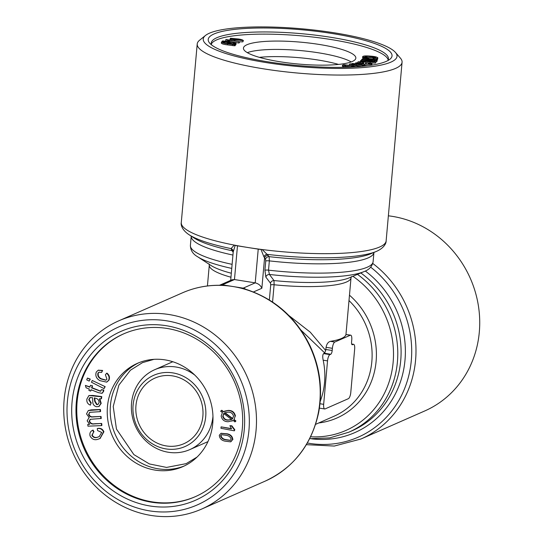 <?xml version="1.0" encoding="UTF-8"?>
<svg xmlns="http://www.w3.org/2000/svg" width="543" height="543" viewBox="0 0 543 543"><rect width="100%" height="100%" fill="white"/><g stroke="black" fill="none" stroke-linecap="round" stroke-linejoin="round"><path stroke-width="0.81" d="M306.367 444.676L334.291 446.054L361.007 438.988L424.748 410.956A102.837 95.086 -113.7 0 0 477.888 302.824A102.837 95.086 -113.7 0 0 388.367 215.815M235.859 44.831L236.076 43.555L233.728 44.166L235.228 44.635L234.257 44.669L227.598 43.786C223.451 43.284 221.429 42.646 221.53 41.872L223.818 41.444L222.311 40.983L223.282 40.949L229.933 41.838C234.033 42.34 236.042 42.978 235.954 43.745L235.859 44.831L235.187 45.096M363.769 66.165L362.439 65.879L363.538 65.642L355.088 63.891L355 64.888M355.088 63.891L354.158 63.918L354.09 64.671M221.361 410.427L223.234 411.838L227.795 410.589C231.746 410.488 234.169 412.375 235.051 416.25L234.148 419.63L235.934 420.974L235.194 421.755L232.933 420.506L228.365 421.714C224.456 421.796 222.053 419.909 221.164 416.06L222.413 412.558L220.628 411.207L221.754 410.257L223.587 411.642M235.051 416.25L234.148 419.63M353.846 66.938L351.545 65.934L345.253 65.079L345.178 65.846M345.253 65.079L344.479 65.364L345.681 66.029L345.579 67.115L343.957 67.203L342.389 66.273L342.484 65.187L343.862 64.671L352.984 65.764L355.719 66.823M351.545 65.934L351.45 67.02L345.151 66.165M350.697 335.16A5.559 1.819 99 0 0 350.31 335.221L334.807 342.036A5.559 1.819 99 0 0 332.384 348.321L332.187 350.493A3.333 1.093 -81 0 1 330.735 354.26L329.961 354.606A5.559 1.819 99 0 0 327.538 360.885L323.662 404.331A5.559 1.819 99 0 0 324.721 408.967A5.559 1.819 99 0 0 325.114 408.906L348.368 398.684A5.559 1.819 99 0 0 350.792 392.399L354.667 348.959A5.559 1.819 99 0 0 353.602 344.316A5.559 1.819 99 0 0 353.215 344.377L352.441 344.717A3.333 1.093 -81 0 1 352.203 344.757A3.333 1.093 -81 0 1 351.565 341.975L351.762 339.803A5.559 1.819 99 0 0 350.697 335.16L345.945 334.529A71.153 13.867 -174.9 0 1 330.443 341.343C328.176 341.927 326.723 343.916 326.071 347.316L325.671 350.479L324.721 352.943L323.648 353.602C322.623 354.538 322.467 356.737 323.173 360.192A71.153 65.791 66.3 0 1 320.207 401.386M242.87 41.838L243.407 40.494L234.786 39.972C231.372 39.395 229.92 38.818 230.436 38.234L238.621 39.008C242.035 39.585 243.488 40.168 242.965 40.752L242.87 41.838L239.409 41.831M92.167 386.012L91.591 387.885L100.543 391.238L101.426 389.67L103.435 390.179L103.204 391.646L101.935 393.315L98.453 392.67L91.02 389.731L90.606 391.089L88.896 390.417L89.317 389.053L86.113 387.79L85.373 385.421L89.88 387.207L90.464 385.333L92.554 385.842L91.977 387.716L100.767 391.177M377.799 57.728C377.765 58.264 376.36 58.474 373.584 58.352L373.068 57.931L375.797 57.599L370.068 56.513C367.116 56.234 365.33 56.329 364.733 56.784L368.548 57.646L368.385 58.02C365.235 57.734 363.342 57.273 362.717 56.635C363.274 55.915 365.663 55.739 369.878 56.092C374.086 56.336 376.727 56.886 377.799 57.728L377.718 58.909L375.681 59.458M101.107 398.827L99.389 398.881L100.808 403.537L98.812 406.537L96.437 406.714C93.858 405.947 92.643 404.148 92.792 401.304L92.459 397.632L89.867 397.625L88.76 399.709L90.925 403.273L90.376 405.132C87.647 404.033 86.493 401.996 86.9 399.024L88.95 395.514L101.378 396.777L101.107 398.827L101.5 398.657L101.765 396.607L92.968 395.46L88.95 395.514M94.251 397.999L94.706 401.379L96.64 404.616L97.923 404.515L99.077 402.696C99.03 400.048 97.706 398.542 95.093 398.175L94.251 397.999M218.795 285.279C206.089 285.279 193.973 287.79 182.448 292.833A102.837 95.086 66.3 0 1 218.741 285.346L219.84 285.136A3.333 3.082 66.3 0 1 218.741 285.346A102.837 95.086 66.3 0 1 232.811 286.5A102.837 95.086 66.3 0 1 246.685 289.799A3.333 3.082 66.3 0 1 245.653 289.249L249.671 290.593M235.194 245.327L233.219 251.959A3.333 3.204 -4.4 0 0 233.232 251.375L232.995 250.547A3.333 3.007 -36.9 0 0 231.461 249.529L231.026 248.606L234.264 245.097A3.333 0.652 -174.9 0 1 235.194 245.327A5.559 1.086 5.1 0 0 237.481 245.836L234.467 279.557L222.433 284.851A5.559 5.138 -113.7 0 0 219.84 285.136M220.146 285L232.017 279.781L234.467 279.557L255.217 282.862C258.441 283.65 260.654 285.448 261.862 288.265L253.411 291.978M233.232 251.769L233.232 251.375A3.333 3.204 -4.4 0 0 231.026 248.606A100.055 19.494 -174.9 0 1 189.113 234.759C181.729 229.872 180.744 224.626 181.274 222.582L197.218 43.969A102.837 20.037 -174.9 0 1 199.614 40.189L205.505 35.451A97.278 18.957 -174.9 0 1 209.354 33.232A97.278 18.957 -174.9 0 1 308.594 29.451A97.278 18.957 -174.9 0 1 395.426 52.406A97.278 18.957 -174.9 0 1 298.446 66.558A97.278 18.957 -174.9 0 1 205.505 35.451M224.951 412.68L232.716 418.551M224.558 412.85L232.479 418.829L233.531 416.23C232.771 413.338 230.897 411.988 227.897 412.178L224.558 412.85M247.323 52.651A56.418 10.996 -174.9 0 1 318.571 52.814A56.418 10.996 -174.9 0 1 351.219 61.922M352.298 61.495A56.418 10.996 -174.9 0 1 289.168 63.056A56.418 10.996 -174.9 0 1 243.447 48.096A56.418 10.996 -174.9 0 1 300.625 42.157A56.418 10.996 -174.9 0 1 355.841 58.128A56.418 10.996 -174.9 0 1 352.298 61.495M90.606 391.089L91.319 389.847M247.737 289.942L246.685 289.799A102.837 95.086 66.3 0 1 319.725 382.435A102.837 95.086 66.3 0 1 265.242 481.098C293.77 467.666 311.567 444.846 318.632 412.639C322.915 389.643 320.01 367.278 309.91 345.552C296.302 318.103 275.579 299.566 247.744 289.948M245.653 289.249A5.559 5.138 -113.7 0 0 243.183 288.15L222.433 284.851M362.439 65.879L362.405 66.3M90.287 379.129L89.161 381.084L86.71 379.842L87.45 378.057L90.287 379.129L89.161 381.084M362.609 57.612L362.71 56.526L362.643 57.538M376.265 251.463A100.055 19.494 -174.9 0 1 267.088 254.348L269.131 256.656A94.496 18.414 -174.9 0 0 370.815 253.757L376.265 251.463C384.39 247.961 386.29 242.979 386.134 240.868A102.837 20.037 -174.9 0 1 262.208 249.542L267.088 254.348A3.333 2.654 -54.6 0 0 263.918 256.846L261.007 249.434A3.333 0.652 -174.9 0 1 262.208 249.542A102.837 20.037 -174.9 0 1 247.852 247.493A102.837 20.037 -174.9 0 1 234.264 245.097A102.837 20.037 -174.9 0 1 181.274 222.582M97.251 428.61C100.129 428.054 102.22 429.153 103.523 431.916L99.898 438.561L98.466 439.083C94.794 440.509 91.998 439.477 90.077 435.988C89.432 433.294 90.294 431.38 92.67 430.239L93.606 431.99L91.848 435.377C93.301 437.631 95.276 438.221 97.788 437.135L99.186 436.62L101.724 432.432L97.591 430.585L97.251 428.61L97.638 428.441C100.523 427.884 102.613 428.984 103.91 431.746L100.088 438.472M104.779 386.833L104.046 388.618L91.489 382.258L92.229 380.473L105.172 386.664L104.046 388.618M345.681 66.029L344.052 66.117L343.957 67.203M363.986 271.615A88.937 17.328 -174.9 0 1 269.43 274.466L273.991 280.555A73.929 14.403 -174.9 0 0 349.278 277.826L363.986 271.615C369.138 269.769 372.179 266.464 373.109 261.699A91.719 17.871 -174.9 0 1 268.52 270.163L269.43 274.466A3.333 3.007 -37 0 0 265.839 277.093L264.923 270.271L265.751 260.986L265.52 259.282L263.918 256.846M222.684 416.074C223.444 418.925 225.304 420.275 228.257 420.112L231.562 419.481L223.675 413.501L223.071 415.904C223.831 418.755 225.691 420.106 228.644 419.943L231.949 419.311M228.257 420.112L228.644 419.943M91.591 387.885L91.977 387.716M367.523 65.737L367 65.676M364.842 65.357L362.609 64.984M371.358 64.386L364.55 64.203L355.685 62.845L358.305 62.757L358.061 61.78L363.45 61.827C365.934 62.296 366.729 62.757 365.826 63.219L365.201 63.884L367.903 64.23L369.607 64.02L368.283 63.137L369.355 62.893L371.975 63.931L371.29 65.214M234.325 430.83L234.82 429.744L231.861 425.807L229.893 425.678L231.474 425.977L234.433 429.913L234.325 430.83L220.933 428.271L221.096 426.866L231.535 428.855L229.893 425.678M67.393 401.399A97.278 89.948 66.3 0 1 210.901 340.766A97.278 89.948 66.3 0 1 196.213 505.377A97.278 89.948 66.3 0 1 67.393 401.399M166.212 325.698A92.276 85.319 66.3 0 1 228.718 472.79A92.276 85.319 66.3 0 1 79.57 449.047A92.276 85.319 66.3 0 1 166.212 325.698M167.088 328.447A88.937 82.237 66.3 0 1 241.411 405.017A88.937 82.237 66.3 0 1 195.134 496.75A88.937 82.237 66.3 0 1 84.05 448.437A88.937 82.237 66.3 0 1 123.532 333.918A88.937 82.237 66.3 0 1 167.088 328.447M101.426 389.67L103.822 390.01L103.591 391.469L102.125 393.213M265.52 259.282A3.333 3.007 -36.9 0 1 269.131 256.656L269.348 260.878A3.333 0.652 5.1 0 0 265.751 260.986M233.178 252.393L231.461 249.529M89.14 417.445L86.507 413.875L88.319 410.528L100.034 409.666L100.211 411.655L89.615 412.327L88.923 414.044C89.561 416.155 90.98 417.065 93.186 416.78L101.059 416.454L101.242 418.449L90.213 419.325L89.174 421.171C90.043 423.479 91.747 424.395 94.285 423.913L101.704 423.452L101.887 425.44L101.5 425.61L87.946 426.174L87.783 424.382L89.419 424.164M88.536 414.214C89.174 416.325 90.593 417.234 92.799 416.949L93.186 416.78M233.761 419.8L235.54 421.144L234.807 421.925M269.362 299.98L270.713 284.892L270.475 283.188A3.333 3.014 -37.5 0 1 273.991 280.555L274.106 284.763L272.566 302.037M231.447 38.614L231.651 38.492C231.712 38.947 233.008 39.381 235.526 39.788L241.75 40.494C241.696 40.039 240.406 39.605 237.882 39.198L231.623 38.791M243.183 288.15L255.217 282.862L258.23 249.142A5.559 1.086 5.1 0 0 261.007 249.434M268.181 255.373A3.333 3.007 -36.9 0 0 264.563 258L261.862 288.265M92.799 416.949L101.059 416.454M100.672 416.624L100.855 418.619M363.43 63.585L363.851 62.954L362.683 62.153L359.636 62.153C358.991 62.608 359.975 63.036 362.595 63.443L363.41 63.579M90.925 403.273L90.376 405.132M354.158 63.918L351.803 63.687L352.427 63.47L357.647 63.925L366.987 65.805M362.833 58.325L363.165 57.965L377.439 59.662L375.132 59.75L376.862 60.673L373.801 60.972L375.688 61.929L370.278 62.017L360.484 60.85L360.817 60.49L373.665 61.603C373.557 61.162 372.315 60.823 369.946 60.578L361.652 59.594L361.991 59.228L374.833 60.348C374.534 59.839 373 59.458 370.238 59.207L362.833 58.325L362.744 59.323M99.885 380.643C96.308 378.559 95.106 375.688 96.287 372.03L98.147 370.278L102.24 370.618L101.616 372.437L98.901 372.199L97.964 373.075C97.346 375.613 98.297 377.555 100.822 378.912L105.81 380.249L106.944 379.211L105.403 374.772L106.591 373.306C108.994 375.281 109.652 377.629 108.566 380.344L106.625 382.129L99.885 380.643M375.613 62.798L375.742 61.821L375.593 63.015L370.183 63.103L370.278 62.017M184.301 465.962A56.418 52.169 66.3 0 1 110.439 405.302A56.418 52.169 66.3 0 1 138.899 362.717M165.024 359.873A56.418 52.169 66.3 0 1 212.177 408.451A56.418 52.169 66.3 0 1 182.821 466.641A56.418 52.169 66.3 0 1 112.353 435.995A56.418 52.169 66.3 0 1 137.393 363.348A56.418 52.169 66.3 0 1 165.024 359.873M348.09 67.196L350.025 67.122M344.052 66.117L342.484 65.187M361.719 66.361L356.744 65.309M232.289 40.528L229.899 39.571L230.436 38.234M234.786 39.972L234.705 40.929M338.554 64.413A56.418 10.996 5.1 0 0 259.35 57.348M370.068 56.513L369.973 57.599L366.905 57.456M224.897 41.777L223.112 42.076C223.139 42.666 224.734 43.141 227.911 43.508L231.569 43.834L224.897 41.777L224.795 42.863L224.347 42.89M356.222 66.796L355.285 66.565M359.765 66.531L349.509 64.074L349.434 64.963M349.509 64.074L350.751 63.87L361.305 66.402M211.329 44.132A88.937 17.328 -174.9 0 1 330.653 39.476A88.937 17.328 -174.9 0 1 388.15 59.913M365.758 63.979L366.172 62.818L366.036 64.026M368.229 64.23L368.283 63.137M371.975 63.931L371.833 65.126M239.415 41.716L228.522 40.209L229.397 40.963L227.822 40.705L226.139 39.51L239.415 41.716L239.32 42.802L238.777 43.012L229.35 41.451M227.727 41.791L225.684 40.732L225.779 39.646M235.228 44.635L235.133 45.721L234.162 45.755L227.497 44.872C223.356 44.37 221.334 43.732 221.435 42.958M363.057 58.087L362.622 57.721M373.136 59.153L373.068 57.931M373.346 57.938L369.973 57.599M377.439 59.662L376.869 61.054M376.781 61.542L375.722 62.065M369.036 62.968L366.07 62.615M363.437 63.422L360.701 63.076M233.042 43.82L231.617 43.521M369.607 64.02L369.973 63.755M357.559 63.205L358.061 61.78M359.588 62.689L359.636 62.153L359.344 62.397M93.606 431.99L92.235 435.201C93.688 437.461 95.67 438.052 98.174 436.966L99.362 436.538M91.848 435.377L92.235 435.201M332.296 33.537A92.276 17.98 -174.9 0 1 389.888 59.275A92.276 17.98 -174.9 0 1 298.528 65.588A92.276 17.98 -174.9 0 1 209.734 43.196A92.276 17.98 -174.9 0 1 241.058 28.779A92.276 17.98 -174.9 0 1 332.296 33.537M211.607 44.94A88.937 17.328 -174.9 0 1 211.254 43.033A88.937 17.328 -174.9 0 1 330.843 37.304A88.937 17.328 -174.9 0 1 388.428 58.848A88.937 17.328 -174.9 0 1 387.743 60.66M377.134 59.988L377.039 61.074M376.815 61.644L376.91 60.558L376.761 61.759M360.484 60.85L360.423 61.522M92.67 430.239L93.057 430.07L93.993 431.821M232.967 420.533L232.004 421.001M373.584 58.352L373.509 59.201M235.54 421.144L235.934 420.974M224.062 413.332L223.071 415.904M100.211 411.655L100.604 411.479L100.421 409.497L91.115 409.884L88.319 410.528M233.205 251.144A3.333 3.007 -36.9 0 0 232.431 250.812A94.496 18.414 -174.9 0 1 194.068 237.983L189.113 234.759M98.344 370.197L102.627 370.448L101.616 372.437M102.24 370.618L102.627 370.448M87.45 378.057L89.9 379.299M99.104 372.125L98.351 372.905C97.733 375.444 98.683 377.385 101.208 378.743L106 380.154M97.964 373.075L98.351 372.905M362.683 62.153L362.588 63.239M324.721 352.943L300.998 330.137M222.311 40.983L222.257 41.601M221.3 43.162L221.53 41.872M234.372 43.542C234.332 42.958 232.75 42.483 229.635 42.123L226.017 41.791L232.662 43.84L234.461 43.406M106.591 373.306L106.978 373.129C109.381 375.111 110.039 377.453 108.953 380.175L106.822 382.041M90.464 385.333L92.554 385.842M89.812 412.252L88.923 414.044M221.096 426.866L231.311 428.57M133.096 405.126A38.913 35.981 66.3 0 1 190.505 380.874A38.913 35.981 66.3 0 1 184.627 446.713A38.913 35.981 66.3 0 1 133.096 405.126M135.954 405.58A35.852 33.15 66.3 0 1 154.979 378.084A35.852 33.15 66.3 0 1 199.756 397.557A35.852 33.15 66.3 0 1 183.839 443.726A35.852 33.15 66.3 0 1 150.16 438.724A35.852 33.15 66.3 0 1 135.954 405.58M367.007 65.574L366.213 65.744L366.668 65.846M88.76 399.709L89.147 399.539L91.319 403.103M99.783 398.711L101.195 403.368L99.002 406.449M100.808 403.537L101.195 403.368M85.373 385.421L89.975 386.921M219.297 435.269L220.92 433.395L226.818 433.979C230.273 434.678 232.16 436.633 232.479 439.844L230.476 441.846L224.951 441.133C221.496 440.434 219.61 438.479 219.297 435.269M231.162 441.581L230.476 441.846M226.458 435.357L221.524 434.699L220.587 435.751C221.205 437.991 222.779 439.321 225.311 439.749L230.232 440.414L231.182 439.328C230.558 437.101 228.983 435.778 226.458 435.357M231.474 425.977L231.861 425.807M87.783 424.382L89.683 424.307L87.145 420.832L89.215 417.411M103.435 390.179L103.822 390.01M103.204 391.646L103.591 391.469M234.433 429.913L234.82 429.744M103.523 431.916L103.91 431.746M395.426 52.406L400.388 58.108A102.837 20.037 -174.9 0 1 402.071 62.255A102.837 20.037 -174.9 0 1 297.863 73.067A102.837 20.037 -174.9 0 1 197.218 43.969M97.788 437.135L98.174 436.966M90.423 419.25L89.561 421.001C90.43 423.309 92.134 424.226 94.672 423.744L101.704 423.452M232.479 439.844L230.863 441.676M94.645 397.829L95.093 401.209L97.027 404.447L98.107 404.42M195.521 496.58A88.937 82.237 66.3 0 1 84.83 448.097A88.937 82.237 66.3 0 1 123.919 333.755M92.229 380.473L105.172 386.664M90.253 397.456L89.147 399.539M221.11 433.321L227.205 433.809C230.66 434.509 232.547 436.463 232.866 439.674M224.659 411.126L228.189 410.42C232.139 410.318 234.556 412.205 235.438 416.081M237.882 39.198L237.786 40.216M351.803 63.687L351.762 64.115M353.758 64.04L353.71 64.583M368.548 57.646L368.459 58.596M368.385 58.02L368.337 58.583M288.856 315.503L310.25 332.167L325.671 350.479M221.727 434.617L220.981 435.581C221.592 437.821 223.166 439.151 225.698 439.579L230.415 440.319M220.587 435.751L220.981 435.581M100.822 378.912L101.208 378.743M101.317 423.621L101.5 425.61M225.311 439.749L225.698 439.579M227.822 40.705L227.748 41.594M365.134 65.981L364.787 66.056M100.034 409.666L100.421 409.497M227.795 410.589L228.189 410.42M229.635 42.123L229.567 42.883M355.685 62.845L355.624 63.524M258.23 249.142L237.481 245.836M226.818 433.979L227.205 433.809M89.174 421.171L89.561 421.001M101.378 396.777L101.765 396.607M232.682 44.18L232.587 45.266M227.598 43.786L227.497 44.872M108.566 380.344L108.953 380.175M369.946 60.578L369.858 61.569M169.077 314.533A102.837 95.086 66.3 0 1 255.013 403.069A102.837 95.086 66.3 0 1 201.501 509.13A102.837 95.086 66.3 0 1 104.894 494.788A102.837 95.086 66.3 0 1 64.142 399.716A102.837 95.086 66.3 0 1 118.713 320.859A102.837 95.086 66.3 0 1 169.077 314.533M212.958 416.379A43.637 40.345 66.3 0 1 189.826 449.59A43.637 40.345 66.3 0 1 148.83 443.509A43.637 40.345 66.3 0 1 131.542 403.171A43.637 40.345 66.3 0 1 154.694 369.708A43.637 40.345 66.3 0 1 194.808 375.104M225.942 43.216L224.795 42.863M238.872 41.926L238.777 43.012M361.652 59.594L361.563 60.578M96.64 404.616L97.027 404.447M229.397 40.963L229.322 41.757M234.257 44.669L234.162 45.755M361.007 438.988A102.837 95.086 -113.7 0 0 415.762 357.81A102.837 95.086 -113.7 0 0 372.769 263.464M307.338 443.02A100.055 92.514 -113.7 0 0 405.859 385.265A100.055 92.514 -113.7 0 0 370.665 267.176M311.648 438.832A94.496 87.375 -113.7 0 0 400.917 380.419A94.496 87.375 -113.7 0 0 365.303 271.018M309.686 438.696L329.696 437.896L348.742 432.235L352.054 430.782A91.719 84.803 -113.7 0 0 400.958 357.301A91.719 84.803 -113.7 0 0 360.817 272.953M332.187 350.493L325.875 349.488M330.735 354.26L324.422 353.255M364.55 64.203L364.455 65.289M318.768 422.949A73.929 68.357 -113.7 0 0 374.358 372.077A73.929 68.357 -113.7 0 0 349.475 295.188M315.612 424.341L334.088 416.209A71.153 65.791 -113.7 0 0 348.993 300.571M232.933 255.061A91.719 17.871 -174.9 0 1 191.231 236.137L190.403 245.395A91.719 17.871 -174.9 0 0 232.105 264.346M345.972 334.434L351.029 277.744A71.153 13.867 -174.9 0 1 274.106 284.763A3.333 0.652 5.1 0 0 270.713 284.892M92.575 395.63L92.968 395.46M356.452 64.142L356.357 65.214M99.138 390.872L99.532 390.702M373.109 261.699L373.937 252.441A91.719 17.871 -174.9 0 1 269.348 260.878L268.52 270.163A3.333 0.652 5.1 0 0 264.923 270.271M230.958 277.215A71.153 13.867 -174.9 0 1 209.293 265.093L207.426 285.964M334.807 342.036L330.443 341.343M332.384 348.321L326.071 347.316M310.63 436.782A88.937 82.237 -113.7 0 0 390.566 377.005A88.937 82.237 -113.7 0 0 352.902 276.292M270.475 283.188L265.839 277.093M353.215 344.377L351.708 344.14M329.961 354.606L323.648 353.602M94.285 423.913L94.672 423.744M231.311 273.238A73.929 14.403 -174.9 0 1 210.996 265.479L197.632 256.764C192.894 254.07 190.484 250.275 190.403 245.395M231.746 268.412A88.937 17.328 -174.9 0 1 197.632 256.764M370.238 59.207L370.15 60.198M348.742 432.235A91.719 84.803 -113.7 0 0 397.646 358.726A91.719 84.803 -113.7 0 0 357.457 274.371M361.529 63.694L361.441 64.732M327.538 360.885L323.173 360.192M323.662 404.331L319.983 403.748M90.729 410.053L91.115 409.884M95.629 396.254L96.016 396.078M350.31 335.221L345.945 334.529M352.441 344.717L351.993 344.649M94.706 401.379L95.093 401.209M233.232 251.762L230.68 280.371M351.029 277.744L351.436 276.597M232.194 420.92L231.807 421.09M98.534 370.109L98.147 370.278M351.667 344.011L353.602 344.316M102.322 393.146L101.935 393.315M99.199 406.368L98.812 406.537M209.089 263.898L209.293 265.093M386.134 240.868L402.071 62.255M100.285 438.391L99.898 438.561M107.012 381.96L106.625 382.129M89.31 417.363L88.916 417.533M182.448 292.833L118.713 320.859M265.242 481.098L201.501 509.13M319.42 408.126L324.721 408.967M224.85 411.037L224.463 411.214M172.817 361.74L154.694 369.708M207.949 441.629L189.826 449.59M197 457.111L186.168 463.647L166.558 467.421L149.386 463.939L133.856 454.593L116.453 429.065L113.229 406.476L118.883 385.116L130.401 370.245L142.49 362.629L154.008 359.337M221.306 433.226L220.92 433.395"/></g></svg>

